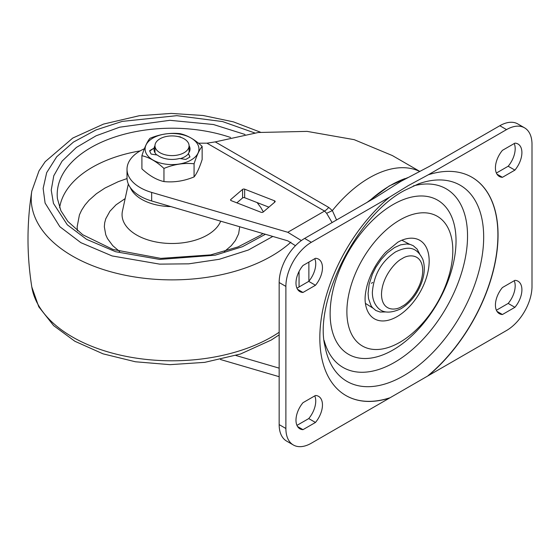 <?xml version="1.0" encoding="UTF-8"?>
<svg xmlns="http://www.w3.org/2000/svg" width="560" height="560" viewBox="0 0 560 560"><rect width="100%" height="100%" fill="white"/><g stroke="black" fill="none" stroke-linecap="round" stroke-linejoin="round"><path stroke-width="0.84" d="M263.326 211.918L260.883 207.606L257.117 202.573M127.036 178.57L118.272 181.664L104.944 188.062L96.397 193.725L89.019 200.27L84.959 205.037L81.599 210.217L79.422 214.893L77.154 226.793L77.399 230.734M119.651 251.552L112.791 245.714L107.506 238.616L105.763 234.801L104.328 226.793L104.692 222.768L105.763 218.785L109.9 211.267L116.011 204.841L125.16 198.59M239.722 226.751L238.623 233.807L235.431 240.478L231.259 245.714L224.399 251.552M151.669 200.97L151.669 192.423A45.01 25.984 180 0 1 127.015 169.246L127.015 177.793A45.01 25.984 0 0 0 151.669 200.97L287.791 240.828L295.456 245.693M236.852 202.853L242.571 197.953A1.498 0.868 0 0 1 244.657 197.722L268.891 207.158M279.16 376.691L220.493 359.513M308.875 262.094L308.875 281.218M151.669 192.423L287.791 232.281L301.35 240.555M299.054 286.972L299.054 271.46M235.9 355.481L279.16 368.151M127.015 169.246A45.01 25.984 180 0 1 144.368 148.75M419.881 171.458L392.343 155.554L354.179 139.664L307.083 131.383L258.272 132.496L215.243 141.897L206.955 143.178L198.457 143.199M244.657 189.175L274.505 200.795A1.498 0.868 180 0 1 275.17 201.516A1.498 0.868 180 0 1 274.911 201.999L263.165 212.051A1.498 0.868 180 0 1 261.086 212.289L231.231 200.662A1.498 0.868 180 0 1 230.573 199.948A1.498 0.868 180 0 1 230.825 199.458L242.571 189.406A1.498 0.868 180 0 1 244.657 189.175L244.657 197.722M332.101 222.558L326.655 213.318L324.541 211.064L287.791 232.281M215.243 141.897L328.706 207.403L332.36 210.581L336.567 219.982M326.655 213.318L332.36 210.581A105.021 60.634 -60 0 1 419.797 171.5M184.079 152.726A17.045 9.842 180 0 1 165.501 154.861A17.045 9.842 180 0 1 154.98 145.768A17.045 9.842 180 0 1 172.025 135.926A17.045 9.842 180 0 1 189.07 145.768A17.045 9.842 180 0 1 184.079 152.726M189.07 145.691A18.004 10.395 180 0 1 190.029 149.044A18.004 10.395 180 0 1 188.37 153.398L189.889 156.681A0.959 0.553 180 0 1 189.924 156.821A0.959 0.553 180 0 1 189.644 157.213L186.179 159.208A0.959 0.553 180 0 1 185.255 159.355L179.578 158.473A18.004 10.395 180 0 1 159.292 156.387A18.004 10.395 180 0 1 157.311 155.029L151.634 154.154A0.959 0.553 180 0 1 150.955 153.762L149.688 151.032A0.959 0.553 180 0 1 149.66 150.892A0.959 0.553 180 0 1 149.94 150.5L154.098 148.099L149.94 150.892A0.959 0.553 0 0 0 149.716 151.088M156.765 154.945A18.004 10.395 180 0 1 154.021 149.436A18.004 10.395 180 0 1 154.098 148.491M154.098 148.099A18.004 10.395 180 0 1 154.98 145.691M189.861 157.017L188.37 153.398M188.37 153.79A18.004 10.395 180 0 1 180.467 158.613M191.065 160.034A26.929 15.547 0 0 0 178.997 134.022A26.929 15.547 0 0 0 146.013 153.062A26.929 15.547 0 0 0 191.065 160.034M177.709 136.493L180.201 136.878A0.959 0.553 180 0 1 180.88 137.27L180.929 137.382M202.146 146.384L202.146 159.523C199.458 167.895 196.77 173.691 194.075 176.918C184.058 181.055 174.02 182.602 163.954 181.573C156.625 179.928 149.275 175.686 141.904 168.847L141.904 155.708C149.233 157.353 156.583 161.595 163.954 168.434C173.971 164.297 184.009 162.743 194.075 163.772C196.756 155.407 199.451 149.611 202.146 146.384C194.81 139.566 187.46 135.324 180.096 133.658C170.079 132.615 160.041 134.169 149.975 138.313C147.294 141.512 144.599 147.308 141.904 155.708M163.954 181.573L163.954 168.434M194.075 176.918L194.075 163.772M372.729 282.471L371.399 283.304M428.274 174.797L506.541 129.612A36.008 20.79 -60 0 1 524.545 127.827L517.818 123.942A36.008 20.79 120 0 0 499.821 125.727L429.443 166.355L400.946 181.342L374.997 197.792L304.626 238.42A36.008 20.79 120 0 0 279.16 282.52L279.16 424.62A36.008 20.79 120 0 0 286.622 441.098L293.342 444.983A36.008 20.79 -60 0 1 285.887 428.498L285.887 286.405A36.008 20.79 -60 0 1 311.346 242.305L389.613 197.113L408.317 185.598L428.274 174.797A126.021 72.758 -60 0 1 471.954 177.268A126.021 72.758 -60 0 1 494.501 265.776A126.021 72.758 -60 0 1 428.274 375.69L311.346 443.198A36.008 20.79 -60 0 1 293.342 444.983M524.545 127.827A36.008 20.79 -60 0 1 532 144.312L532 286.405A36.008 20.79 120 0 1 506.541 330.505L428.274 375.69M428.127 375.606A126.021 72.758 120 0 0 494.34 265.755A126.021 72.758 120 0 0 471.877 177.226M389.613 398.013A126.021 72.758 -60 0 1 345.933 395.542A126.021 72.758 -60 0 1 323.386 307.027A126.021 72.758 -60 0 1 389.613 197.113M345.856 395.5A126.021 72.758 120 0 0 389.466 397.922M419.559 253.701L417.053 249.039L413.252 245.693L410.151 244.419L406.721 243.943L400.617 244.853L394.548 247.548L387.24 252.952L381.213 259.413L375.844 267.295L372.407 274.162L369.124 284.333L368.095 293.37L368.536 298.669L371.056 305.704L372.407 307.594L375.844 310.492L380.072 312.018L385.931 311.948M514.899 143.15A18.725 10.808 -60 0 1 518.021 144.018A18.725 10.808 -60 0 1 514.899 170.114L502.425 177.317A18.725 10.808 -60 0 1 499.303 176.449A18.725 10.808 -60 0 1 502.425 150.353L514.899 143.15M502.425 314.517A18.725 10.808 -60 0 1 499.303 313.642A18.725 10.808 -60 0 1 502.425 287.546L514.899 280.343A18.725 10.808 -60 0 1 518.021 281.211A18.725 10.808 -60 0 1 514.899 307.314L502.425 314.517L496.986 311.374M514.22 280.735A18.725 10.808 -60 0 1 508.179 303.429L514.899 307.314M508.179 303.429L496.384 310.24M514.22 143.542A18.725 10.808 -60 0 1 508.179 166.236L514.899 170.114M508.179 166.236L496.384 173.047M496.986 174.181L502.425 177.317M302.988 429.66A18.725 10.808 -60 0 1 299.859 428.785A18.725 10.808 -60 0 1 302.988 402.689L315.462 395.486A18.725 10.808 -60 0 1 318.584 396.361A18.725 10.808 -60 0 1 315.462 422.457L302.988 429.66L297.549 426.517M315.462 258.293A18.725 10.808 -60 0 1 318.584 259.161A18.725 10.808 -60 0 1 315.462 285.264L302.988 292.467A18.725 10.808 -60 0 1 299.859 291.592A18.725 10.808 -60 0 1 302.988 265.496L315.462 258.293M314.776 258.685A18.725 10.808 -60 0 1 308.742 281.379L315.462 285.264M308.742 281.379L296.947 288.19M297.549 289.324L302.988 292.467M314.776 395.885A18.725 10.808 -60 0 1 308.742 418.579L315.462 422.457M308.742 418.579L296.947 425.383M279.16 334.859L271.285 340.018L240.513 354.004L204.722 362.362L169.995 364.658L135.394 361.767L103.04 353.836L74.872 341.264L53.627 325.626L38.78 306.796L31.808 286.986A140.812 81.298 0 0 0 72.457 336.994A140.812 81.298 0 0 0 279.16 332.262M290.927 242.13A140.812 81.298 180 0 1 126.56 275.52A140.812 81.298 180 0 1 31.808 191.1L38.983 170.912L45.192 161.679L72.765 138.061L103.537 124.082L139.328 115.717L171.192 113.414L203.098 115.493L233.394 121.856L260.54 132.23M272.818 236.446L248.388 250.005L219.303 259.28L188.755 263.837L159.614 264.124L112.098 255.941L80.871 242.669L59.843 226.709L45.094 203.049L43.141 188.433L46.676 172.655L56.721 156.758L73.451 142.079L95.914 129.969L122.199 121.401L176.806 115.668L222.551 121.569L254.723 132.951M245.014 134.47L213.479 124.53L169.897 120.309L119.616 127.204L96.103 135.793L76.405 147.42L62.076 161.147L53.781 175.77L51.226 190.141L53.452 203.385L67.305 224.812L86.604 239.358L115.626 251.72L159.705 259.427L215.201 255.178L242.403 246.729L265.419 234.276M57.421 198.59A114.821 66.29 180 0 1 112.161 137.942A114.821 66.29 180 0 1 230.615 137.501M140.154 150.899A112.805 65.128 0 0 0 59.64 207.76M128.331 184.023L122.451 211.05A49.966 28.847 0 0 0 136.696 235.046A49.966 28.847 0 0 0 185.759 242.382A49.966 28.847 0 0 0 220.689 221.179M170.87 206.591A42.882 24.759 180 0 1 130.284 187.509M274.505 200.795L274.505 202.349M242.571 189.406L242.571 197.953M230.825 200.431L230.825 199.458M328.706 207.403A12.005 6.93 120 0 1 324.541 211.064L206.955 143.178M149.94 150.892L149.94 150.5M365.4 303.359L372.785 308.028M409.591 244.279L401.856 240.212M369.005 201.25A110.572 63.84 -60 0 1 390.425 185.43A110.572 63.84 -60 0 1 405.076 178.57M418.607 183.827A113.246 65.38 -60 0 1 483.518 242.998A113.246 65.38 -60 0 1 408.611 372.715A113.246 65.38 -60 0 1 324.94 346.031A113.246 65.38 -60 0 1 324.912 345.87M324.149 340.508A103.131 59.542 120 0 0 400.939 358.365A103.131 59.542 120 0 0 467.264 243.488A103.131 59.542 120 0 0 413.399 185.913M393.085 204.554A89.026 51.401 120 0 0 338.569 345.072A89.026 51.401 120 0 0 447.601 282.121A89.026 51.401 120 0 0 393.085 204.554M399.847 342.307A74.9 43.246 -60 0 1 346.885 311.731A74.9 43.246 -60 0 1 399.847 219.996A74.9 43.246 -60 0 1 452.809 250.572A74.9 43.246 -60 0 1 399.847 342.307M401.1 240.534A45.339 26.18 -60 0 1 429.142 262.619A45.339 26.18 -60 0 1 398.426 315.798A45.339 26.18 -60 0 1 365.295 302.526C364.693 298.004 365.344 292.124 367.262 284.893C370.846 272.72 376.971 261.856 385.616 252.301L397.922 242.137L401.079 240.541M402.122 306.264C396.088 310.702 381.787 311.822 381.507 294.364C381.787 276.584 396.088 261.184 402.122 258.664C408.149 254.226 422.45 253.106 422.73 270.564C422.45 288.344 408.149 303.744 402.122 306.264M506.541 129.612L499.821 125.727M285.887 286.405L279.16 282.52M304.626 238.42L311.346 242.305M285.887 428.498L279.16 424.62M31.808 286.986C26.733 255.024 26.733 223.062 31.808 191.1M262.962 233.562L260.47 235.305L237.965 246.946L210.707 254.898L160.79 258.377L113.029 249.487L82.789 234.766L67.858 221.438L60.914 210.749L57.421 198.618M154.98 145.768L154.98 152.782M189.07 145.768L189.07 152.39M407.659 177.646L389.228 185.976L367.059 202.377M324.94 346.031C313.901 301.504 357.147 214.809 404.796 190.309L418.579 183.841M401.009 308.721C389.872 313.831 381.836 313.131 376.915 306.628C373.849 302.736 372.337 297.941 372.365 292.229C373.772 274.82 381.479 261.387 395.507 251.93C408.982 245.35 416.829 247.422 422.8 259.294C425.145 266.28 424.718 274.141 421.526 282.884C417.081 294.385 410.249 303.002 401.009 308.721"/></g></svg>
